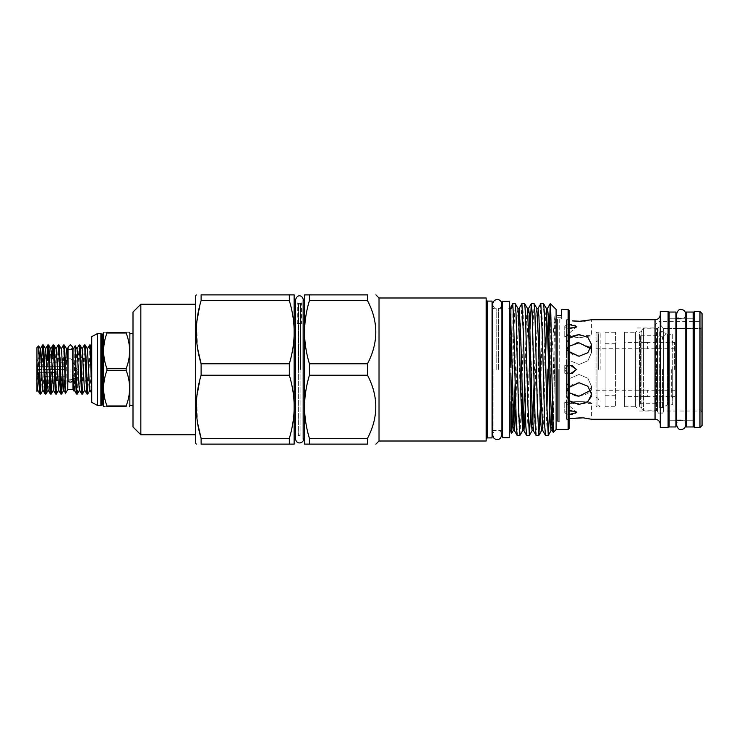 <?xml version="1.0" encoding="UTF-8"?>
<svg xmlns="http://www.w3.org/2000/svg" width="739" height="739" viewBox="0 0 739 739"><rect width="100%" height="100%" fill="white"/><g stroke="black" fill="none" stroke-linecap="round" stroke-linejoin="round"><path stroke-width="0.55" stroke-dasharray="3.69 2.77" d="M70.381 379.689A2.346 1.192 180 0 0 68.034 380.89A2.346 1.192 180 0 0 70.381 382.081A2.346 1.192 180 0 0 72.727 380.89A2.346 1.192 0 0 0 70.381 379.689A2.346 1.192 0 0 0 68.034 380.89L68.034 347.09L70.381 349.445L72.727 347.09L72.727 380.89A2.346 1.192 180 0 0 70.381 379.689M675.936 312.043L675.936 426.957M669.146 312.043L669.146 426.957M693.173 312.043L693.173 426.957M686.383 312.043L686.383 426.957M672.712 334.24L672.712 397.97L672.712 334.24L667.493 334.24L667.493 369.5L667.493 334.24L661.701 331.368L665.978 333.363L662.523 339.33L662.523 336.273L662.523 339.33M641.895 329.797L641.895 369.5L641.895 329.797L643.466 328.236L643.466 369.5L643.466 328.236L656.518 328.236L656.518 369.5L656.518 328.236L659.65 331.368L659.65 369.5L659.65 331.368L661.701 331.368L658.911 336.199L662.523 336.273L657.322 336.199L657.322 402.801L657.322 336.199L655.733 335.284L655.733 403.716L655.733 335.284L640.584 335.284L640.584 403.716L640.584 335.284L639.54 334.24L639.54 404.76L639.54 334.24M671.668 369.5L671.668 396.926L671.668 369.5M662.523 369.5L662.514 407.632L662.523 369.5M641.895 369.5L641.895 409.203L641.895 369.5M639.54 369.5L639.54 406.533L639.54 369.5M672.712 369.5L672.712 404.76L672.712 369.5M643.466 369.5L643.466 410.764L643.466 369.5M656.518 369.5L656.518 410.764L656.518 369.5M659.65 369.5L659.65 407.632L659.65 369.5M667.493 369.5L667.493 404.76L667.493 369.5M645.341 396.557C642.311 396.667 642.311 396.667 645.341 396.557C642.311 396.667 642.311 396.667 645.341 396.557C648.371 396.667 648.371 396.667 645.341 396.557C648.371 396.667 648.371 396.667 645.341 396.557M645.341 390.127C642.311 390.275 642.311 390.275 645.341 390.127C642.311 390.275 642.311 390.275 645.341 390.127C648.371 390.275 648.371 390.275 645.341 390.127C648.371 390.275 648.371 390.275 645.341 390.127M645.341 342.443C642.311 342.333 642.311 342.333 645.341 342.443C642.311 342.333 642.311 342.333 645.341 342.443C648.371 342.333 648.371 342.333 645.341 342.443C648.371 342.333 648.371 342.333 645.341 342.443M645.341 348.873C642.311 348.725 642.311 348.725 645.341 348.873C642.311 348.725 642.311 348.725 645.341 348.873C648.371 348.725 648.371 348.725 645.341 348.873C648.371 348.725 648.371 348.725 645.341 348.873M675.64 369.5L675.64 343.386L675.64 369.5M674.596 369.5L674.596 342.342L674.596 369.5M596.013 369.5L596.013 397.443L596.013 369.5M624.446 369.5L624.446 342.342L624.446 369.5M559.746 319.026L559.746 369.5L559.746 319.026L561.326 319.026L559.746 319.026M557.428 369.5L557.428 319.026L556.107 319.026L557.428 319.026L557.428 421.276L557.428 369.5M556.107 429.571L556.107 309.429M561.326 319.026L561.326 315.396L561.326 319.026M569.159 428.528L569.159 318.241L566.508 319.775L566.499 335.432L591.569 335.432L591.569 319.747L586.009 320.846M583.847 321.114L581.482 321.289M566.554 419.244L569.159 418.653L566.554 419.244L566.554 414.034C571.136 415.059 574.48 414.579 576.586 412.593L576.124 411.78L566.554 410.976L566.554 395.365L566.527 419.244L569.159 420.759M581.981 417.738L591.569 419.253L591.569 403.568C592.355 400.991 565.714 401 566.499 403.568C565.723 400.991 592.364 401 591.569 403.568L566.499 403.568L566.499 419.244M587.135 402.201L579.034 404.427C571.94 404.141 567.783 401.12 566.554 395.365L569.159 400.769M569.159 387.384L566.499 394.367L566.554 372.558L566.554 393.379C567.783 387.005 571.949 383.458 579.034 382.719L587.893 386.303L591.569 394.377L591.329 396.492M569.159 373.564L566.554 372.558L566.554 369.5L566.554 372.558L570.499 373.675L564.744 373.675L570.499 373.675M572.439 373.454L576.586 369.5L572.67 365.602M570.933 365.334L566.554 366.442L566.554 345.621L569.159 351.616M569.159 338.231L566.554 343.635C567.774 337.88 571.94 334.859 579.034 334.573L587.902 337.344L591.569 344.623L587.893 352.706L579.034 356.281C571.94 355.542 567.783 351.986 566.554 345.621L566.554 366.442L564.772 369.5L566.554 366.442L569.159 365.435M569.159 328.587L566.554 328.024L566.499 344.633L566.554 328.024L576.124 327.22L576.586 326.407C574.48 324.421 571.136 323.941 566.554 324.966L566.554 319.756L569.159 320.347L566.554 319.756L566.554 324.966L564.772 326.407L566.554 328.024L564.772 326.407L565.178 325.64L564.772 326.407L566.554 324.966L569.159 324.523M637.018 411.023L637.018 327.977L637.018 411.023L657.414 411.023L657.414 328.282L654.791 327.977L657.414 328.282L661.045 325.677L663.631 328.439L663.631 411.023L663.631 328.439L701.006 328.439L702.05 327.395L702.05 412.076L702.05 327.395L701.006 328.439L701.006 411.023L701.006 328.439L663.631 328.439L661.045 325.677L657.414 328.282L657.414 411.023A3.132 3.132 0 0 0 663.631 411.023L701.006 411.023L702.05 412.076M637.018 327.977L654.791 327.977A6.272 6.272 0 0 1 661.045 321.336L661.045 325.677L661.045 321.336L702.05 321.336L702.05 327.395L702.05 321.336M694.217 427.558L694.217 311.442M699.962 311.442L699.962 427.558M668.093 420.251L668.093 318.749L668.093 420.251M669.146 318.749L675.936 318.749L669.146 318.749M681.155 318.749L685.801 318.749L685.801 424.814C685.533 421.997 683.981 420.445 681.155 420.168C680.721 419.937 677.053 420.454 676.508 424.814L676.508 314.186C677.053 318.546 680.721 319.063 681.155 318.832C683.981 318.555 685.533 317.003 685.801 314.186M686.383 318.749L693.173 318.749L686.383 318.749M694.217 420.251L694.217 318.749L694.217 420.251M669.146 420.251L675.936 420.251L669.146 420.251M681.155 420.251L685.801 420.251M686.383 420.251L693.173 420.251L686.383 420.251M660.26 427.558L660.26 311.442M668.093 427.558L668.093 311.442M702.05 425.47L702.05 313.53M624.446 332.227L624.446 406.773L624.446 332.227L635.448 332.227L635.448 406.773L637.018 407.679L637.018 331.321L637.018 407.679M624.446 406.773L635.448 406.773L635.448 332.227L637.018 331.321M660.26 314.518L660.26 424.482L660.26 314.518M106.961 368.687L106.961 370.313L126.138 370.313L126.138 368.687L106.961 368.687C102.518 356.826 102.518 344.947 106.961 333.049L126.138 333.049C130.738 344.91 130.738 356.789 126.138 368.687M129.861 405.415L129.861 333.585M126.138 333.049L126.138 332.227C130.738 332.227 130.738 332.227 126.138 332.227L106.961 332.227C102.527 332.227 102.527 332.227 106.961 332.227L106.961 333.049M100.873 333.538L100.873 405.462M97.474 333.538L97.474 405.462M91.728 336.67L91.728 402.33M133.002 426.957L133.002 312.043M509.3 301.253L509.3 437.747M502.511 301.253L502.511 437.747M295.794 369.5L295.794 300.93L295.794 369.5M302.944 369.5L302.944 300.93L302.944 369.5M498.382 369.5L498.382 308.569L498.382 369.5M496.192 369.5L496.192 308.569L496.192 369.5M309.419 363.773C306.565 354.323 304.958 344.79 304.588 335.155L304.588 403.845C304.948 394.238 306.565 384.696 309.419 375.227L309.419 363.773L367.486 363.773C378.544 342.785 378.544 321.733 367.486 300.607L367.486 294.879L304.588 294.879L304.588 329.224C304.948 319.627 306.565 310.084 309.419 300.607L309.419 294.879M486.16 441.007L486.16 297.993M492.063 437.904L492.063 301.096M569.159 414.477L566.554 414.034L566.554 410.976L564.772 412.593L566.554 410.976L569.159 410.413M569.159 318.241L569.159 310.472M568.115 429.571L568.115 309.429M549.659 409.776L551.128 369.5C552.356 345.131 553.622 327.257 554.924 315.886C555.7 317.659 555.174 326.268 555.257 333.307L553.271 432.398M550.278 384.52L550.278 303.609M511.665 433.34L513.605 336.55L515.185 303.609M512.829 369.167L512.829 303.609M521.863 303.646L520.33 336.55L517.974 426.569L517.18 435.391M519.96 435.354L521.485 402.45L523.849 312.431L524.635 303.609M529.974 329.224L528.209 402.45L526.639 435.391M530.75 409.776L532.514 336.55L534.094 303.609M540.772 303.646L539.239 336.55L536.884 426.569L536.089 435.391M540.209 409.776L541.973 336.55L543.544 303.609M546.906 410.542L545.548 435.391M510.871 432.001L510.871 333.88M379.024 441.007L379.024 297.993M140.835 434.791L140.835 304.209M195.678 443.123L195.678 295.877M367.486 438.393L367.486 444.121L309.419 444.121L309.419 438.393L367.486 438.393C378.544 417.406 378.544 396.353 367.486 375.227L367.486 363.773M201.119 300.607L201.119 294.879L289.318 294.879L289.318 300.607L201.119 300.607L196.565 324.356L197.609 348.522M201.119 369.5L201.119 363.773L289.318 363.773L289.318 375.227L201.119 375.227L201.119 369.5M556.107 315.396L561.326 315.396L561.326 309.429M367.486 375.227L309.419 375.227M294.14 369.5L294.14 299.286L294.14 369.5M510.871 359.985L510.871 367.791M510.871 373.038L510.871 306.999M566.554 369.5L566.554 366.442L566.554 369.5M590.72 348.669L591.569 352.466L587.893 360.734L579.034 364.521L587.902 360.724L591.569 352.466L590.59 348.429M589.74 347.136L579.034 342.804M579.034 337.815C595.209 335.201 595.209 335.201 579.034 337.815C595.209 335.201 595.209 335.201 579.034 337.815C562.859 335.201 562.859 335.201 579.034 337.815C562.859 335.201 562.859 335.201 579.034 337.815M579.034 396.196L587.902 393.619L591.569 386.534L587.893 378.266L579.034 374.479L587.902 378.276L591.569 386.534L590.72 390.331M564.744 369.5C564.744 364.539 564.744 364.539 564.744 369.5C564.744 364.539 564.744 364.539 564.744 369.5C564.744 374.461 564.744 374.461 564.744 369.5C564.744 374.461 564.744 374.461 564.744 369.5C564.744 364.539 564.744 364.539 564.744 369.5C564.744 364.539 564.744 364.539 564.744 369.5C564.744 374.461 564.744 374.461 564.744 369.5C564.744 374.461 564.744 374.461 564.744 369.5M564.744 412.565L564.744 401.924L564.744 412.565M566.554 414.034L564.772 412.593L566.554 414.034M566.554 372.558L564.772 369.5L566.554 372.558M564.744 326.435L564.744 337.076L564.744 326.435M559.746 369.5L559.746 421.276L559.746 369.5M557.428 319.026L558.25 318.906L557.428 319.026M89.567 344.993L87.008 394.053M87.756 394.007L90.315 344.947M79.119 344.993L76.56 394.053M77.318 394.007L79.867 344.947M84.338 344.993L81.78 394.053M82.537 394.007L85.096 344.947M72.995 389.527L72.995 349.445M74.233 390.081L74.473 369.5C74.87 344.901 75.239 336.799 75.6 359.366M67.766 389.555L67.766 349.473M64.699 380.206L66.399 348.919L66.907 348.041L66.288 369.5C65.891 394.099 65.522 402.201 65.161 379.634M63.452 344.993L60.894 394.053M62.519 380.206L64.201 344.947M41.67 358.794L41.301 369.5C40.728 387.624 40.137 400.547 39.564 390.792M40.747 394.007L43.305 344.947M46.899 358.794L45.218 394.053M46.853 380.206L47.601 358.794M48.183 347.016L48.534 344.947M52.118 358.794L50.446 394.053M52.072 380.206L53.753 344.947M58.224 344.993L55.665 394.053M56.423 394.007L58.981 344.947M55.434 380.206L38.511 379.948L36.95 381.601L36.95 369.5L36.95 391.439L38.622 345.889M36.95 381.555L36.95 347.561M54.464 372.687L38.511 372.687L37.052 369.5L38.511 372.687L38.511 376.761L38.511 372.687L44.719 372.687M44.857 376.761L65.161 376.761L65.161 379.948L37.052 379.948L38.511 376.761L37.052 379.948L65.161 379.948L65.161 376.761L47.167 376.761M65.161 372.687L65.161 369.5L65.161 372.687M47 372.687L49.938 372.687M70.907 369.5L70.907 380.206L70.907 369.5M65.161 379.948L65.161 376.761L65.161 379.948M65.161 366.313L65.161 369.5L65.161 366.313L65.161 369.5L65.161 366.313L38.511 366.313L65.161 366.313M46.437 359.052L65.161 359.052L65.161 362.239L65.161 359.052L65.161 362.239L65.161 359.052L37.052 359.052L38.511 362.239L65.161 362.239L38.511 362.239L37.052 359.052L65.161 359.052L48.774 359.052M37.052 369.5L38.511 366.313L37.052 369.5L65.161 369.5L37.052 369.5M38.511 366.313L38.511 362.239L38.511 366.313M37.671 390.081L39.49 358.794M42.89 390.081L45.633 348.919M48.118 390.081L50.852 348.919M53.402 390.192L56.081 348.919M59.48 380.206L61.3 348.919M91.728 372.835L91.728 389.665L91.728 372.835M91.728 347.348L91.276 369.5L89.909 390.081M74.362 390.081L76.976 348.919M79.461 390.081L82.195 348.919M84.68 390.081L87.424 348.919M91.728 393.231L91.728 389.665M569.159 392.778L566.499 386.534L570.185 378.266L579.034 374.479L570.166 378.276L566.499 386.534L568.624 392.224L574.212 395.541M576.577 342.97L569.353 346.046L566.499 352.466L570.185 360.734L579.034 364.521L570.166 360.724L566.499 352.466L569.159 346.221M566.554 324.966L566.554 328.024L566.554 324.966M201.119 438.393L289.318 438.393L289.318 444.121L201.119 444.121L201.119 438.393M367.486 300.607L309.419 300.607M289.318 300.607C292.164 310.057 293.78 319.599 294.14 329.224L294.14 294.879L289.318 294.879M304.588 335.155L304.588 329.224M294.14 329.224L294.14 335.155C293.78 344.762 292.173 354.304 289.318 363.773M309.419 438.393C306.565 428.943 304.958 419.401 304.588 409.776L304.588 403.845M289.318 375.227C292.164 384.677 293.78 394.21 294.14 403.845L294.14 409.776C293.78 419.373 292.173 428.916 289.318 438.393M201.119 375.227L196.583 398.848L197.562 422.874M304.588 409.776L304.588 444.121L309.419 444.121M289.318 444.121L294.14 444.121L294.14 409.776M195.678 369.5L195.678 434.791L195.678 369.5M486.16 369.5L486.16 300.052L486.16 369.5M492.063 369.5L492.063 307.526L492.063 369.5M548.236 355.681L547.913 369.5M509.3 308.569L508.765 308.569A0.785 0.785 0 0 0 509.3 308.616M509.088 308.643L509.3 312.745M294.14 335.155L294.14 403.845M126.138 370.313C130.738 382.174 130.738 394.053 126.138 405.951L106.961 405.951C102.518 394.099 102.518 382.22 106.961 370.313M104.92 406.773L126.138 406.773L126.138 405.951M106.961 405.951L106.961 406.773M615.569 369.5L615.569 343.718L615.569 369.5M605.121 369.5L605.121 343.718L605.121 369.5M605.121 406.773L605.121 332.227L605.121 406.773L615.569 406.773L615.569 332.227L615.569 406.773M605.121 332.227L615.569 332.227M598.59 369.5L598.59 333.797L598.59 369.5M600.16 369.5L600.16 332.227L600.16 369.5M596.013 405.729L596.013 333.271L596.013 405.729A1.044 1.044 0 0 0 597.057 406.773L600.16 406.773L598.59 405.203M596.013 333.271A1.044 1.044 0 0 1 597.057 332.227L600.16 332.227L598.59 333.797M298.122 369.5L298.122 303.286C297.013 302.741 297.013 302.741 298.122 303.286C297.013 302.741 297.013 302.741 298.122 303.286L298.122 369.5M298.63 303.794L299.369 304.108L298.122 303.286L298.63 303.794L298.63 369.5L298.63 303.794M299.369 323.562C296.672 323.506 296.672 323.506 299.369 323.562C296.672 323.506 296.672 323.506 299.369 323.562C302.066 323.506 302.066 323.506 299.369 323.562C302.066 323.506 302.066 323.506 299.369 323.562M300.607 369.5L300.607 303.286C301.715 302.741 301.715 302.741 300.607 303.286C301.715 302.741 301.715 302.741 300.607 303.286L300.607 369.5M300.607 303.286L299.369 304.108L300.607 303.286M655.04 319.747L655.04 419.253M102.398 334.24L102.398 404.76M103.405 405.535L103.405 333.465M101.862 334.24L101.862 404.76M487.204 437.904L487.204 301.096M493.107 369.5L493.107 430.431L493.107 369.5M558.25 369.5L558.25 421.563L558.25 369.5M513.199 430.698L513.817 424.537M515.148 383.319L517.078 316.458L517.919 308.302M522.649 430.698L523.277 424.537M524.607 383.319L526.538 316.458L527.378 308.302M532.108 430.698L532.727 424.537M534.057 383.319L535.987 316.458L536.828 308.302M541.558 430.698L543.082 400.122L545.447 316.458L546.287 308.302M551.017 430.698L551.636 424.537M552.356 406.524L554.924 315.886M515.794 409.776L517.651 338.878L519.175 308.302M525.253 409.776L527.101 338.878L528.625 308.302M533.355 430.698L534.195 422.542L536.56 338.878L538.084 308.302M542.805 430.698L543.645 422.542L545.585 355.681M546.906 314.463L547.534 308.302M552.264 430.698L553.105 422.542L554.924 359.838M597.057 406.773L597.057 332.227L597.057 406.773M298.63 369.5L298.63 435.234L298.63 369.5M300.108 369.5L300.108 435.234L300.108 369.5M662.523 396.926L671.668 396.926L672.712 397.97M662.523 402.801L657.322 402.801L655.733 403.716L640.584 403.716L639.54 404.76M639.54 332.467L641.895 331.109M639.54 406.533L641.895 407.891M641.895 409.203L643.466 410.764L656.518 410.764L659.65 407.632L662.514 407.632L667.493 404.76L672.712 404.76M672.712 341.03L671.668 342.074L662.523 342.074M596.013 390.266L642.995 390.266L642.995 396.658L624.446 396.658M596.013 348.734L642.995 348.734L642.995 342.342L624.446 342.342M675.64 343.386L674.596 342.342L647.697 342.342L647.697 348.734L674.596 348.734L675.64 347.69M675.64 395.614L674.596 396.658L647.697 396.658L647.697 390.266L674.596 390.266L675.64 391.31M561.326 317.724L556.107 317.724M295.582 300.718L295.582 438.282M303.156 300.718L303.156 438.282M501.938 434.948C501.245 432.019 500.063 430.514 498.382 430.431L501.938 430.431L501.938 308.569L498.382 308.569C500.063 308.486 501.245 306.981 501.938 304.052M492.636 430.541L496.192 430.431C494.419 430.615 493.236 432.121 492.636 434.948L492.636 304.052C493.236 306.879 494.419 308.385 496.192 308.569L492.636 308.459M591.569 344.623L591.569 352.466M591.569 386.534L591.569 394.377L591.569 386.534M564.744 365.325L570.499 365.325L564.744 365.325M564.744 401.924L576.124 411.78L564.744 401.924M564.744 337.076L576.124 327.22L564.744 337.076M559.746 421.276L557.428 421.276L559.746 421.276M68.034 349.445L70.381 349.445M36.95 357.399L38.511 358.794L70.907 358.794L77.336 369.5L70.907 380.206L57.781 380.206M566.499 394.367L566.499 386.534L566.499 394.367M566.499 344.633L566.499 352.466L566.499 344.633M615.569 343.718L605.121 343.718M615.569 395.282L605.121 395.282M596.013 397.443C597.343 397.397 598.202 398.266 598.59 400.058M596.013 341.557C597.343 341.603 598.202 340.734 598.59 338.942M299.369 435.53L298.122 435.733L299.369 434.929L300.607 435.733L299.369 435.53M299.369 303.47L297.281 302.842L297.281 323.506L301.457 323.506L301.457 302.842L299.369 303.47"/><path stroke-width="1.11" d="M68.034 380.89A2.346 1.192 0 0 0 70.381 382.081A2.346 1.192 0 0 0 72.727 380.89L72.727 347.09L70.381 344.743L68.034 347.09L68.034 380.89M675.936 369.5L675.936 312.043L669.146 312.043L669.146 426.957L675.936 426.957L675.936 369.5M693.173 369.5L693.173 312.043L686.383 312.043L686.383 426.957L693.173 426.957L693.173 369.5M586.009 320.846L583.847 321.114M581.482 321.289L572.494 320.911M572.356 320.892L579.034 321.354L591.569 319.747L655.04 319.747A5.219 5.219 0 0 0 660.26 314.518M581.981 417.738L569.159 418.653L583.126 417.821L591.569 419.253L655.04 419.253L655.04 319.747M591.329 396.492L587.135 402.201M570.942 373.666L572.439 373.454M572.67 365.602L570.933 365.334M699.962 427.558L694.217 427.558L694.217 311.442L699.962 311.442L702.05 313.53L702.05 425.47L699.962 427.558L699.962 311.442M668.093 318.749L669.146 318.749M675.936 318.749L681.155 318.749M685.801 314.186L685.801 424.814C685.533 427.641 683.981 429.193 681.155 429.47C679.233 430.024 677.691 428.481 676.508 424.814L676.508 314.186C677.691 310.519 679.233 308.976 681.155 309.53C683.981 309.807 685.533 311.359 685.801 314.186L685.801 318.749L686.383 318.749M693.173 318.749L694.217 318.749M668.093 420.251L669.146 420.251M675.936 420.251L681.155 420.251M685.801 420.251L686.383 420.251M693.173 420.251L694.217 420.251M660.26 311.442L668.093 311.442L668.093 427.558L660.26 427.558L660.26 311.442M660.26 424.482A5.219 5.219 0 0 0 655.04 419.253M106.961 370.313L106.961 368.687L126.138 368.687L126.138 370.313L106.961 370.313C102.518 382.174 102.518 394.053 106.961 405.951L126.138 405.951C130.738 394.09 130.738 382.211 126.138 370.313M133.002 333.585L129.861 333.585L129.861 405.415L133.002 405.415M106.961 333.049L106.961 332.227L126.138 332.227C130.738 332.227 130.738 332.227 126.138 332.227L126.138 333.049L106.961 333.049C102.518 344.901 102.518 356.78 106.961 368.687M126.138 368.687C130.738 356.826 130.738 344.947 126.138 333.049M103.931 332.227L103.405 333.465L103.405 405.535L103.793 406.773L104.92 406.773M106.961 332.227C102.527 332.227 102.527 332.227 106.961 332.227M101.862 404.76L101.862 334.24L102.398 334.24L102.398 404.76L100.873 405.462L100.873 333.538L97.474 333.538L91.728 336.67L91.728 402.33L97.474 405.462L97.474 333.538M509.3 369.5L509.3 301.253L502.511 301.253L502.511 437.747L509.3 437.747L509.3 369.5M289.318 438.393L201.119 438.393L201.119 444.121L289.318 444.121L289.318 438.393C292.164 428.943 293.78 419.401 294.14 409.776L294.14 329.224C293.78 319.627 292.173 310.084 289.318 300.607L289.318 294.879L201.119 294.879L201.119 300.607L289.318 300.607M289.318 375.227L289.318 363.773L201.119 363.773L201.119 375.227L289.318 375.227C292.173 384.696 293.78 394.238 294.14 403.845M569.159 310.472L569.159 428.528L568.115 429.571L568.115 309.429L569.159 310.472M550.278 303.609L556.107 309.429L556.107 429.571L553.243 432.389L551.774 369.5C551.266 334.841 550.777 303.369 550.278 303.609L548.236 355.681M510.871 309.059L510.871 306.999L512.829 303.609L515.185 303.609L516.007 313.087L518.335 402.45L519.914 435.391L517.134 435.354L516.367 425.913L514.815 369.5C514.113 339.885 513.577 313.558 512.829 305.78L510.871 309.059L510.871 333.88L509.43 308.569L510.871 308.569M512.829 303.609L512.829 305.78M521.91 303.609L524.69 303.646L525.457 313.087L527.794 402.45L529.364 435.391L526.584 435.354L525.817 425.913L523.489 336.55L521.91 303.609L519.175 308.302L520.801 338.878L523.129 421.886L523.951 430.745L525.253 409.776M531.369 303.609L534.14 303.646L534.916 313.087L537.244 402.45L538.823 435.391L536.043 435.354L535.276 425.913L532.154 312.431L531.313 303.646L529.974 329.224M540.819 303.609L543.599 303.646L544.366 313.087L546.703 402.45L548.273 435.391L545.493 435.354L544.726 425.913L542.398 336.55L540.819 303.609L538.084 308.302L538.925 316.458L541.29 400.122L542.805 430.698L541.558 430.698L538.87 435.354L540.209 409.776M519.914 435.391L522.649 430.698L521.023 400.122L518.686 317.114L517.919 308.302L515.231 303.646M529.364 435.391L530.75 409.776M547.913 369.5L546.906 410.542M548.273 435.391L549.659 409.776M510.871 401.804L510.871 432.001L511.665 433.34L510.871 373.038L512.349 422.542L513.199 430.698L511.665 433.34M487.204 437.904L487.204 301.096L492.063 301.096L492.063 437.904L487.204 437.904L486.16 438.948M379.024 441.007L486.16 441.007L486.16 297.993L379.024 297.993L379.024 441.007L375.92 444.121M140.835 434.791L133.002 426.957L133.002 312.043L140.835 304.209L140.835 434.791L195.678 434.791M309.419 294.879L309.419 300.607C306.565 310.057 304.958 319.599 304.588 329.224L304.588 294.879L367.486 294.879C378.544 294.879 378.544 294.879 367.486 294.879C378.544 294.879 378.544 294.879 367.486 294.879L367.486 300.607C378.544 321.594 378.544 342.647 367.486 363.773L367.486 375.227C378.544 396.215 378.544 417.267 367.486 438.393L309.419 438.393L309.419 444.121L367.486 444.121C378.544 444.121 378.544 444.121 367.486 444.121C378.544 444.121 378.544 444.121 367.486 444.121L367.486 438.393M196.251 294.879L195.678 295.877L195.678 443.123L196.251 444.121M197.609 348.522L201.119 363.773C194.699 342.831 194.699 321.77 201.119 300.607M201.119 294.879C194.699 294.879 194.699 294.879 201.119 294.879C194.699 294.879 194.699 294.879 201.119 294.879M556.107 315.396L561.326 315.396L561.326 309.429L568.115 309.429M510.871 367.791L509.3 312.745M590.59 348.429L589.74 347.136M569.159 346.221L579.034 342.804L590.72 348.669M569.159 351.616L579.034 356.281L587.902 352.697L591.569 344.623L587.893 337.344L579.034 334.573L569.159 338.231M590.72 390.331L579.034 396.196L569.159 392.778M569.159 400.769L579.034 404.427L587.902 401.656L591.569 394.377L587.893 386.294L579.034 382.719L569.159 387.384M569.159 410.413L576.124 411.78L576.586 412.593L569.159 414.477M569.159 365.435L570.499 365.325L576.586 369.5L570.499 373.675L569.159 373.564M569.159 324.523L576.586 326.407L576.124 327.22L569.159 328.587M91.728 389.665L90.056 348.235L89.622 344.947L87.294 348.919M89.622 344.947L90.37 344.993L90.758 348.235L91.728 372.835M70.381 349.445L72.995 349.445L75.156 345.778L75.6 379.634L73.346 378.017L73.817 390.959L74.362 390.081M75.6 359.366L76.828 390.765L77.262 394.053L79.581 390.081M79.175 344.947L79.923 344.993L80.311 348.235L82.482 394.053L81.733 394.007L81.345 390.765L79.609 348.235L79.175 344.947L76.847 348.919M84.394 344.947L85.151 344.993L85.53 348.235L87.71 394.053L86.953 394.007L86.574 390.765L84.828 348.235L84.394 344.947L82.066 348.919M77.262 394.053L76.505 394.007L76.126 390.765L75.6 379.634M82.482 394.053L84.809 390.081M87.71 394.053L90.029 390.081M68.034 349.445L67.766 389.555L65.605 393.222L63.933 348.235L63.499 344.947L61.18 348.919M72.995 349.445L72.995 389.555L73.817 390.959M63.499 344.947L64.256 344.993L64.635 348.235L65.161 359.366L67.415 360.983L66.907 348.041L67.766 349.473M65.161 359.366L65.161 379.634M42.603 344.947L43.361 344.993L43.74 348.235L45.92 394.053L45.162 394.007L44.783 390.765L43.047 348.235L42.557 344.993L41.67 358.794M47.832 344.947L48.58 344.993L48.968 348.235L51.139 394.053L50.391 394.007L50.003 390.765L48.266 348.235L47.776 344.993L46.899 358.794M47.601 358.794L48.183 347.016M53.051 344.947L53.808 344.993L54.187 348.235L56.367 394.053L55.61 394.007L55.231 390.765L53.485 348.235L53.005 344.993L52.118 358.794M58.279 344.947L59.028 344.993L59.416 348.235L61.586 394.053L60.838 394.007L60.45 390.765L58.714 348.235L58.279 344.947L55.952 348.919M36.95 363.283L36.95 347.561L38.659 345.898L40.691 394.053L39.943 394.007L36.95 363.283L36.95 381.601M40.691 394.053L43.019 390.081M39.564 374.784L39.564 390.792M45.92 394.053L46.853 380.206M51.139 394.053L52.072 380.206M56.367 394.053L58.695 390.081L59.48 380.206M61.586 394.053L62.519 380.206M39.943 394.007L37.671 390.081L36.95 381.555L36.95 391.439L37.8 390.081M44.719 372.687L47 372.687M49.938 372.687L54.464 372.687M47.167 376.761L44.857 376.761M48.774 359.052L46.437 359.052M39.49 358.794L40.405 348.919L42.52 387.365L42.89 390.081L45.162 394.007M43.361 344.993L45.633 348.919L47.749 387.365L48.118 390.081L50.391 394.007M48.58 344.993L50.852 348.919L51.231 351.635L53.467 390.081L51.194 394.007M53.808 344.993L56.081 348.919L56.45 351.635L58.695 390.081M59.028 344.993L61.3 348.919L61.679 351.635L63.415 387.365L63.785 390.081L65.605 393.222M61.642 394.007L63.914 390.081L64.699 380.206M64.256 344.993L66.528 348.919L67.415 360.983M73.346 378.017L74.233 390.081L76.505 394.007M75.156 345.778L76.976 348.919L77.346 351.635L79.082 387.365L79.461 390.081L81.733 394.007M79.923 344.993L82.195 348.919L84.311 387.365L84.68 390.081L86.953 394.007M85.151 344.993L87.424 348.919L89.53 387.365L89.909 390.081L91.728 393.231M574.212 395.541L579.034 396.196M579.034 342.804L576.577 342.97M367.486 363.773L309.419 363.773L309.419 375.227L367.486 375.227M309.419 300.607L367.486 300.607M304.588 329.224L304.588 335.155C304.948 344.762 306.565 354.304 309.419 363.773M289.318 363.773C292.164 354.323 293.78 344.79 294.14 335.155M289.318 294.879L294.14 294.879L294.14 329.224M197.562 422.874L201.119 438.393C194.699 417.443 194.699 396.39 201.119 375.227M309.419 444.121L304.588 444.121L304.588 409.776C304.948 419.373 306.565 428.916 309.419 438.393M294.14 409.776L294.14 444.121L289.318 444.121M201.119 444.121C194.699 444.121 194.699 444.121 201.119 444.121C194.699 444.121 194.699 444.121 201.119 444.121M309.419 375.227C306.565 384.677 304.958 394.21 304.588 403.845L304.588 409.776M304.588 403.845L304.588 335.155M126.138 405.951L126.138 406.773C130.738 406.773 130.738 406.773 126.138 406.773C130.738 406.773 130.738 406.773 126.138 406.773L106.961 406.773C102.527 406.773 102.527 406.773 106.961 406.773L106.961 405.951M513.817 424.537L515.148 383.319M523.277 424.537L524.607 383.319M531.313 303.646L528.625 308.302L527.378 308.302L528.902 338.878L531.258 422.542L532.108 430.698L529.42 435.354M532.727 424.537L534.057 383.319M538.084 308.302L536.828 308.302L538.352 338.878L540.717 422.542L541.558 430.698M550.222 303.646L547.534 308.302L546.287 308.302L547.811 338.878L550.176 422.542L551.017 430.698L548.329 435.354M551.636 424.537L552.356 406.524M510.871 323.506L513.679 421.886L514.501 430.745L515.794 409.776M528.625 308.302L529.466 316.458L531.831 400.122L533.355 430.698L532.108 430.698M545.585 355.681L546.906 314.463M547.534 308.302L548.375 316.458L550.74 400.122L552.264 430.698L551.017 430.698M102.398 404.76L103.405 405.535M129.861 333.585L129.427 332.227M295.582 369.5L295.582 299.683C298.196 292.459 303.359 296.912 303.156 299.683L303.156 439.317C304.717 441.756 297.18 446.07 295.582 439.317L295.582 369.5M502.511 308.569L501.938 308.569L501.55 302.196C499.047 298.732 496.312 298.528 493.338 301.604L492.636 304.052L492.636 434.948L493.643 437.839C495.721 439.954 497.966 440.148 500.377 438.43L501.938 434.948L501.938 430.431L502.511 430.431M501.938 434.948L501.938 304.052M493.107 430.431L492.063 431.474M140.835 304.209L195.678 304.209M379.024 297.993L375.92 294.879M303.156 300.718L304.588 299.286M295.582 300.718L294.14 299.286M509.3 430.431L510.871 430.431M591.569 344.623L591.569 352.466M57.781 380.206L55.434 380.206M40.285 348.919L42.557 344.993M45.504 348.919L47.776 344.993M50.732 348.919L53.005 344.993M53.337 390.081L55.61 394.007M58.566 390.081L60.838 394.007M66.399 348.919L66.907 348.041M38.659 345.898L40.405 348.919M45.975 394.007L48.247 390.081M67.766 389.555L72.995 389.555M90.37 344.993L91.728 347.348M295.582 438.282L294.14 439.714M303.156 438.282L304.588 439.714M556.107 429.571L568.115 429.571M527.378 308.302L524.69 303.646M536.828 308.302L534.14 303.646M546.287 308.302L543.599 303.646M517.134 435.354L514.446 430.698L513.199 430.698M519.175 308.302L517.919 308.302M526.584 435.354L523.896 430.698L522.649 430.698M536.043 435.354L533.355 430.698M545.493 435.354L542.805 430.698M553.243 432.389L552.264 430.698M493.107 308.569L492.063 307.526M487.204 301.096L486.16 300.052M100.873 405.462L97.474 405.462M101.862 334.24L100.873 333.538M129.427 406.773L129.861 405.415M102.398 334.24L103.405 333.465"/></g></svg>
